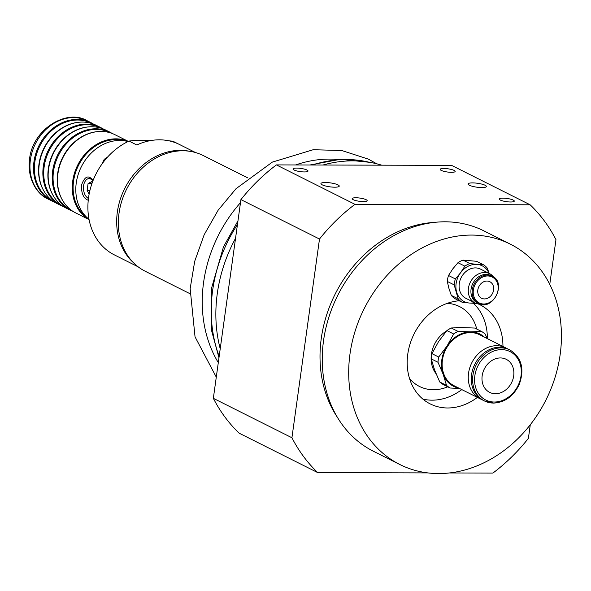<?xml version="1.0" encoding="UTF-8"?>
<svg xmlns="http://www.w3.org/2000/svg" width="591" height="591" viewBox="0 0 591 591"><rect width="100%" height="100%" fill="white"/><g stroke="black" fill="none" stroke-linecap="round" stroke-linejoin="round"><path stroke-width="0.89" d="M247.917 177.972L203.223 155.544A64.715 53.397 116.6 0 0 141.463 168.878A64.715 53.397 116.6 0 0 145.172 271.225L189.874 293.653M381.697 165.177A137.437 113.398 116.6 0 0 322.959 165.029M235.55 238.284A137.437 113.398 116.6 0 0 220.221 348.771M334.757 187.192A9.242 1.987 -172.1 0 1 325.434 185.966A9.242 1.987 -172.1 0 1 320.935 183.579A9.242 1.987 -172.1 0 1 330.362 182.885A9.242 1.987 -172.1 0 1 339.241 186.121A9.242 1.987 -172.1 0 1 334.757 187.192M481.887 187.576A9.242 1.987 -172.1 0 1 472.564 186.35A9.242 1.987 -172.1 0 1 468.065 183.964A9.242 1.987 -172.1 0 1 477.491 183.269A9.242 1.987 -172.1 0 1 486.378 186.505A9.242 1.987 -172.1 0 1 481.887 187.576M363.48 201.605A7.572 1.625 -172.1 0 1 355.841 200.6A7.572 1.625 -172.1 0 1 352.147 198.65A7.572 1.625 -172.1 0 1 359.875 198.074A7.572 1.625 -172.1 0 1 367.159 200.726A7.572 1.625 -172.1 0 1 363.48 201.605M304.35 171.937A7.572 1.625 -172.1 0 1 296.712 170.925A7.572 1.625 -172.1 0 1 293.018 168.974A7.572 1.625 -172.1 0 1 300.745 168.405A7.572 1.625 -172.1 0 1 308.029 171.058A7.572 1.625 -172.1 0 1 304.35 171.937M510.609 201.989A7.572 1.625 -172.1 0 1 502.971 200.984A7.572 1.625 -172.1 0 1 499.284 199.034A7.572 1.625 -172.1 0 1 507.012 198.458A7.572 1.625 -172.1 0 1 514.288 201.11A7.572 1.625 -172.1 0 1 510.609 201.989M451.48 172.321A7.572 1.625 -172.1 0 1 443.841 171.309A7.572 1.625 -172.1 0 1 440.155 169.358A7.572 1.625 -172.1 0 1 447.882 168.79A7.572 1.625 -172.1 0 1 455.159 171.442A7.572 1.625 -172.1 0 1 451.48 172.321M451.554 165.362L530.134 204.796L354.984 204.338L276.403 164.904L451.554 165.362M213.344 398.327L240.914 199.61L319.495 239.037L291.924 437.754L213.344 398.327A172.565 142.379 116.6 0 0 239.17 433.188L317.751 472.615L427.862 472.903M449.352 472.963L492.901 473.073A172.565 142.379 116.6 0 0 528.391 438.374L530.282 424.737M549.763 284.352L555.961 239.658A172.565 142.379 116.6 0 0 530.134 204.796M434.873 222.349A120.424 99.362 116.6 0 0 335.134 294.141A120.424 99.362 116.6 0 0 337.195 417.017M354.984 204.338A172.565 142.379 116.6 0 0 319.495 239.037M291.924 437.754A172.565 142.379 116.6 0 0 317.751 472.615M276.403 164.904A172.565 142.379 116.6 0 0 240.914 199.61M447.764 386.817A44.68 36.864 -63.4 0 1 419.462 386.448A44.68 36.864 -63.4 0 1 409.541 378.55M447.276 303.346A44.68 36.864 -63.4 0 1 459.539 306.581A44.68 36.864 -63.4 0 1 476.752 329.047M477.373 397.403A55.465 45.766 -63.4 0 1 430.189 403.897A55.465 45.766 -63.4 0 1 407.768 354.201A55.465 45.766 -63.4 0 1 459.229 300.782M478.237 303.944A55.465 45.766 -63.4 0 1 479.936 304.749A55.465 45.766 -63.4 0 1 502.941 346.452M422.861 399.088A55.465 45.766 116.6 0 0 461.807 389.595M487.376 338.643A55.465 45.766 116.6 0 0 473.465 303.309M510.343 244.157L483.889 230.882A123.26 101.704 116.6 0 0 337.712 295.434A123.26 101.704 116.6 0 0 373.327 451.214L399.782 464.489A123.26 101.704 116.6 0 0 438.515 473.561A123.26 101.704 116.6 0 0 554.956 377.708A123.26 101.704 116.6 0 0 510.343 244.157A123.26 101.704 116.6 0 0 364.167 308.709A123.26 101.704 116.6 0 0 399.782 464.489M500.414 357.947A18.491 15.255 -63.4 0 1 506.221 359.306A18.491 15.255 -63.4 0 1 511.57 382.673A18.491 15.255 -63.4 0 1 489.643 392.358A18.491 15.255 -63.4 0 1 482.95 372.323A18.491 15.255 -63.4 0 1 500.414 357.947M507.1 348.624A28.501 23.522 116.6 0 0 505.63 347.804L479.515 334.698A28.501 23.522 116.6 0 0 445.71 349.628A28.501 23.522 116.6 0 0 453.947 385.657L480.062 398.755A28.501 23.522 116.6 0 0 481.599 399.442M458.867 388.124A29.277 24.157 -63.4 0 1 443.154 374.28A29.277 24.157 -63.4 0 1 447.084 345.964A29.277 24.157 -63.4 0 1 470.665 331.861A29.277 24.157 -63.4 0 1 484.435 337.173M450.157 388.014L443.398 384.623A32.357 26.698 -63.4 0 1 439.763 382L434.592 369.988L431.223 358.877A32.357 26.698 -63.4 0 1 431.947 353.647L438.522 341.664L446.899 330.591A32.357 26.698 -63.4 0 1 451.251 327.983L462.103 327.562L474.75 328.049L481.517 331.44L470.665 331.861L458.018 331.374A32.357 26.698 116.6 0 0 453.659 333.981L447.084 345.964L438.707 357.038A32.357 26.698 116.6 0 0 437.983 362.268L443.154 374.28L446.53 385.391A32.357 26.698 116.6 0 0 450.157 388.014L459.525 388.45M487.243 338.577L485.145 334.063A32.357 26.698 116.6 0 0 481.517 331.44M458.018 331.374L451.251 327.983M446.899 330.591L453.659 333.981M438.707 357.038L431.947 353.647M431.223 358.877L437.983 362.268M446.53 385.391L439.763 382M509.996 349.998A28.501 23.522 116.6 0 0 476.191 364.92A28.501 23.522 116.6 0 0 484.428 400.949L493.574 403.092C504.987 402.427 513.549 396.192 519.275 384.379C524.712 368.939 521.617 357.481 509.996 349.998L508.637 349.311A28.501 23.522 116.6 0 0 474.832 364.241A28.501 23.522 116.6 0 0 483.069 400.262L484.428 400.949A28.501 23.522 116.6 0 0 493.389 403.047M460.5 327.569A27.733 22.886 116.6 0 0 455.816 327.695M446.53 331.012A27.733 22.886 116.6 0 0 436.032 373.675M505.63 347.804A28.501 23.522 116.6 0 0 471.825 362.734A28.501 23.522 116.6 0 0 480.062 398.755M491.535 295.027A9.242 7.631 -63.4 0 1 481.562 298.248A9.242 7.631 -63.4 0 1 478.895 286.569A9.242 7.631 -63.4 0 1 489.858 281.722A9.242 7.631 -63.4 0 1 491.535 295.027M462.073 302.215L469.254 303.02A20.028 16.526 -63.4 0 1 456.636 292.102A20.028 16.526 -63.4 0 1 460.566 272.776A20.028 16.526 -63.4 0 1 477.114 264.384L469.934 263.571A21.572 17.796 116.6 0 0 464.844 266.157L460.566 272.776L455.395 278.945A21.572 17.796 116.6 0 0 454.183 284.892L458.195 298.854A21.572 17.796 116.6 0 0 462.073 302.215L455.196 298.758A21.572 17.796 -63.4 0 1 451.31 295.397L448.857 288.194L447.306 281.442A21.572 17.796 -63.4 0 1 448.51 275.495L452.787 268.875L457.966 262.7A21.572 17.796 -63.4 0 1 463.056 260.121L476.509 261.288L483.394 264.738L477.114 264.384A20.028 16.526 -63.4 0 1 489.06 273.397M489.171 273.448L487.272 268.1A21.572 17.796 116.6 0 0 483.394 264.738M474.41 302.592A20.028 16.526 -63.4 0 1 469.254 303.02L475.533 303.382A21.572 17.796 116.6 0 0 475.851 303.272M458.195 298.854L451.31 295.397M447.306 281.442L454.183 284.892M455.395 278.945L448.51 275.495M457.966 262.7L464.844 266.157M469.934 263.571L463.056 260.121M475.031 302.902L465.863 298.3A16.334 13.475 -63.4 0 1 462.901 274.793A16.334 13.475 -63.4 0 1 480.513 269.104L489.68 273.707A16.334 13.475 116.6 0 0 472.069 279.395A16.334 13.475 116.6 0 0 475.031 302.902A16.334 13.475 116.6 0 0 480.18 304.106M492.17 276.16L490.914 275.532A15.255 12.588 116.6 0 0 474.462 280.843A15.255 12.588 116.6 0 0 477.233 302.799L478.481 303.427C492.739 311.62 507.255 282.697 492.17 276.16A15.255 12.588 116.6 0 0 475.718 281.479A15.255 12.588 116.6 0 0 478.481 303.427M493.721 277.12A16.334 13.475 116.6 0 0 489.68 273.707M195.532 152.552L179.531 144.522A63.939 52.762 116.6 0 0 136.802 144.98L129.023 141.072L135.213 140.311L152.057 140.355M168.974 140.828L172.853 141.19L178.423 143.982M129.023 141.072A63.939 52.762 116.6 0 0 88.561 197.623A63.939 52.762 116.6 0 0 113.302 254.352L121.081 258.252A63.939 52.762 116.6 0 0 122.182 258.821L138.176 266.851M189.46 151.259A63.939 52.762 116.6 0 0 117.343 212.073A63.939 52.762 116.6 0 0 133.507 262.751M92.898 180.935L92.41 179.657C88.133 174.677 84.447 176.643 81.351 185.552C81.455 193.826 83.752 198.724 88.244 200.238M88.997 219.268A44.066 36.361 -63.4 0 1 76.254 182.988A44.066 36.361 -63.4 0 1 127.988 141.567M107.636 156.999L104.252 159.304L101.667 164.475M88.436 198.532C84.882 196.286 83.22 192.09 83.434 185.943C84.38 181.26 86.434 178.711 89.603 178.305L92.684 180.307M97.766 131.601A43.409 35.815 116.6 0 0 97.471 131.623A43.409 35.815 116.6 0 0 72.649 143.709A43.409 35.815 116.6 0 0 57.674 173.385A43.409 35.815 116.6 0 0 57.637 173.621A43.409 35.815 116.6 0 0 62.794 200.741A43.409 35.815 116.6 0 0 62.949 200.992M89.071 219.623L75.626 212.878A43.756 36.103 -63.4 0 1 63.104 201.243A43.756 36.103 -63.4 0 1 57.94 173.673A43.756 36.103 -63.4 0 1 98.062 131.571A43.756 36.103 -63.4 0 1 114.876 134.659L128.321 141.404M128.277 141.426A43.756 36.103 116.6 0 0 72.723 181.09A43.756 36.103 116.6 0 0 89.056 219.579M112.164 133.463A43.756 36.103 116.6 0 0 109.586 132.007A43.756 36.103 116.6 0 0 52.651 171.021A43.756 36.103 116.6 0 0 70.336 210.226A43.756 36.103 116.6 0 0 73.048 211.423M71.666 210.492A43.409 35.815 -63.4 0 1 53.515 171.301A43.409 35.815 -63.4 0 1 110.598 132.916M70.336 210.226L66.288 208.195A43.756 36.103 -63.4 0 1 53.766 196.559A43.756 36.103 -63.4 0 1 48.602 168.989A43.756 36.103 -63.4 0 1 88.724 126.888A43.756 36.103 -63.4 0 1 105.538 129.976L109.586 132.007M88.428 126.917A43.409 35.815 116.6 0 0 88.133 126.939A43.409 35.815 116.6 0 0 63.311 139.025A43.409 35.815 116.6 0 0 48.336 168.701A43.409 35.815 116.6 0 0 48.307 168.937A43.409 35.815 116.6 0 0 53.456 196.057A43.409 35.815 116.6 0 0 53.611 196.308M102.827 128.779A43.756 36.103 116.6 0 0 100.248 127.324A43.756 36.103 116.6 0 0 43.313 166.33A43.756 36.103 116.6 0 0 60.999 205.542A43.756 36.103 116.6 0 0 63.71 206.732M62.336 205.808A43.409 35.815 -63.4 0 1 44.177 166.618A43.409 35.815 -63.4 0 1 101.26 128.232M60.999 205.542L56.95 203.511A43.756 36.103 -63.4 0 1 44.428 191.876A43.756 36.103 -63.4 0 1 39.272 164.305A43.756 36.103 -63.4 0 1 79.386 122.204A43.756 36.103 -63.4 0 1 96.2 125.292L100.248 127.324M79.091 122.234A43.409 35.815 116.6 0 0 78.802 122.256A43.409 35.815 116.6 0 0 53.98 134.334A43.409 35.815 116.6 0 0 38.999 164.017A43.409 35.815 116.6 0 0 38.969 164.246A43.409 35.815 116.6 0 0 44.118 191.373A43.409 35.815 116.6 0 0 44.273 191.624M93.489 124.095A43.756 36.103 116.6 0 0 90.911 122.633A43.756 36.103 116.6 0 0 33.975 161.646A43.756 36.103 116.6 0 0 51.661 200.851A43.756 36.103 116.6 0 0 54.372 202.048M52.998 201.125A43.409 35.815 -63.4 0 1 34.847 161.934A43.409 35.815 -63.4 0 1 91.923 123.541M86.633 217.215A43.143 35.593 -63.4 0 1 73.557 181.245A43.143 35.593 -63.4 0 1 124.93 140.894M89.115 194.203L87.128 190.428L88.081 183.542L91.671 181.659L92.233 182.73M88.081 183.542L91.945 183.55M87.128 190.428L89.928 190.435M337.934 159.459A127.944 105.567 116.6 0 0 295.581 164.955M240.493 202.669A127.944 105.567 116.6 0 0 218.301 362.623M369.013 162.193A135.583 111.869 116.6 0 0 312.373 165M237.464 224.477A135.583 111.869 116.6 0 0 219.165 356.366M494.298 402.028A27.075 22.34 116.6 0 0 519.748 362.785A27.075 22.34 116.6 0 0 479.752 362.682A27.075 22.34 116.6 0 0 494.298 402.028M476.582 282.084A14.494 11.953 116.6 0 0 482.869 303.966A14.494 11.953 116.6 0 0 497.681 283.916A14.494 11.953 116.6 0 0 476.582 282.084M51.661 200.851L48.085 199.056A43.756 36.103 -63.4 0 1 30.4 159.851A43.756 36.103 -63.4 0 1 87.335 120.837L90.911 122.633M216.284 377.124L195.037 336.833L190.154 288.674L194.705 261.288L204.168 234.76L218.138 210.211L236.016 188.714L272.362 162.097L313.2 149.722L341.738 150.513L368.348 159.112L376.726 163.788M369.951 162.348L340.268 159.326L309.935 164.992M237.966 220.871L223.479 246.846L211.445 288.556L211.563 330.554L218.973 357.777M62.794 200.741L63.104 201.243M97.471 131.623L98.062 131.571M53.456 196.057L53.766 196.559M88.133 126.939L88.724 126.888M44.118 191.373L44.428 191.876M78.802 122.256L79.386 122.204M48.085 199.056C37.277 194.35 27.001 179.435 29.55 159.016C32.793 128.712 67.211 108.412 87.335 120.837"/></g></svg>
